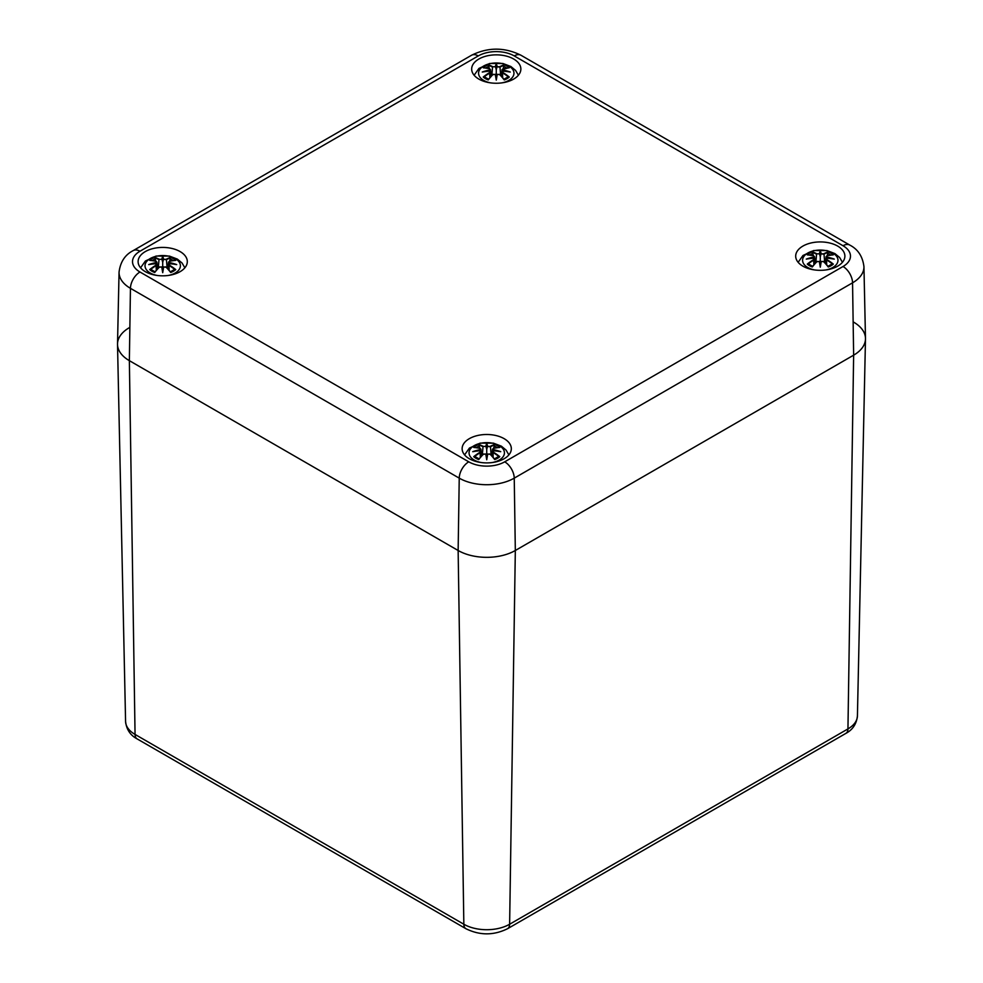 <?xml version="1.0" encoding="UTF-8"?>
<svg xmlns="http://www.w3.org/2000/svg" width="983" height="983" viewBox="0 0 983 983"><rect width="100%" height="100%" fill="white"/><g stroke="black" fill="none" stroke-linecap="round" stroke-linejoin="round"><path stroke-width="1.47" d="M853.637 322.154A40.438 23.346 180 0 1 865.482 338.951A40.438 23.346 180 0 1 853.637 355.17L515.325 550.492A40.438 23.346 180 0 1 458.139 550.492L129.363 360.663A40.438 23.346 180 0 1 117.518 344.443A40.438 23.346 180 0 1 129.363 327.658M865.482 338.373A40.438 23.346 180 0 1 853.637 355.17L515.325 550.492A40.438 23.346 180 0 1 458.139 550.492L129.363 360.663A40.438 23.346 180 0 1 117.518 343.878L119.054 272.168A38.902 22.462 0 0 0 130.444 288.326L459.233 478.143A38.902 22.462 0 0 0 514.244 478.143L852.556 282.821A38.902 22.462 0 0 0 863.946 266.663L865.482 338.373M802.89 266.172A24.6 14.204 180 0 1 795.689 256.121A24.6 14.204 180 0 1 820.289 241.929A24.6 14.204 180 0 1 844.889 256.121A24.6 14.204 180 0 1 829.701 269.244A24.6 14.204 180 0 1 802.89 266.172M469.346 458.742A24.6 14.204 180 0 1 462.133 448.703A24.6 14.204 180 0 1 486.732 434.498A24.6 14.204 180 0 1 511.332 448.703A24.6 14.204 180 0 1 496.145 461.826A24.6 14.204 180 0 1 469.346 458.742M145.324 271.664A24.6 14.204 180 0 1 138.112 261.625A24.6 14.204 180 0 1 162.711 247.421A24.6 14.204 180 0 1 187.311 261.625A24.6 14.204 180 0 1 172.123 274.748A24.6 14.204 180 0 1 145.324 271.664M478.868 79.095A24.6 14.204 180 0 1 471.668 69.056A24.6 14.204 180 0 1 496.268 54.851A24.6 14.204 180 0 1 520.867 69.056A24.6 14.204 180 0 1 505.68 82.167A24.6 14.204 180 0 1 478.868 79.095M490.554 82.867A17.694 10.211 180 0 1 480.576 68.478A17.694 10.211 180 0 1 506.736 64.964A17.694 10.211 180 0 1 508.776 80.422A17.694 10.211 180 0 1 501.969 82.867M484.189 67.938L483.243 67.778A43.719 26.873 46.7 0 1 489.362 68.712L489.755 70.002A43.387 39.111 168.6 0 0 482.26 72.029A43.387 30.412 6.9 0 1 489.755 71.12L489.362 72.717A43.719 31.272 124.8 0 0 483.243 77.018A15.273 8.822 180 0 0 488.268 79.918A43.719 18.284 -63.7 0 1 492.79 74.696L495.297 74.315A43.387 1.315 79 0 0 496.268 80.115A43.387 1.315 -79 0 0 497.238 74.315L499.733 74.696A43.719 18.284 63.7 0 1 504.267 79.918L503.984 79.365L504.267 79.918A15.273 8.822 180 0 0 509.28 77.018A43.719 31.272 -124.8 0 0 503.161 72.717L502.915 73.111A43.387 31.038 55.2 0 1 508.334 76.846L509.28 77.018M503.161 72.717L502.78 71.12A43.387 30.412 -6.9 0 1 510.263 72.029A43.387 39.111 -168.6 0 0 502.78 70.002L503.161 68.712A43.719 26.873 -46.7 0 1 509.28 67.778A15.273 8.822 180 0 0 504.267 64.878A43.719 22.683 107.7 0 0 499.733 66.733L497.238 66.795A43.387 7.385 -84.6 0 0 496.268 63.944A43.387 7.385 84.6 0 0 495.297 66.795L492.79 66.733A43.719 22.683 -107.7 0 0 488.268 64.878L489.387 68.638M502.78 71.12L501.563 76.441M502.559 71.181L502.645 77.694M510.263 72.029L507.793 71.661M502.682 71.046L507.928 71.636M503.161 68.712L502.78 70.002M502.915 68.81L502.055 71.882M508.924 67.753L502.055 69.56L501.342 76.195M508.334 67.938L509.28 67.778M507.67 77.19L508.334 76.846L507.67 77.19M499.733 66.733L499.978 67.114A43.387 22.511 -72.3 0 1 503.984 65.419L504.267 64.878M497.238 66.795L499.978 67.114L500.691 75.482M496.268 63.944L496.268 77.448L496.919 74.401A43.055 1.302 101 0 1 496.268 78.321L496.268 80.115M492.79 66.733L495.297 66.795M503.984 65.419L503.136 68.638M496.906 67.188L496.268 69.854L495.629 67.188M489.362 68.712L489.976 70.444L489.608 68.81M489.755 70.002L489.939 71.071M482.26 72.029L484.742 71.661M489.841 71.046L484.607 71.636M489.362 72.717L489.755 71.12M489.878 77.694L489.608 73.111A43.387 31.038 -55.2 0 0 484.189 76.846L483.243 77.018M492.79 74.696L492.544 74.806A43.387 18.136 116.3 0 0 488.539 79.365L488.268 79.918L488.539 79.365M495.616 74.401L496.268 78.321A43.055 1.302 -101 0 1 495.616 74.401L495.616 74.401M493.429 74.278L492.692 74.671M499.831 74.671L499.094 74.278M499.733 74.696L499.978 74.806A43.387 18.136 -116.3 0 1 503.984 79.365M156.997 275.437A17.694 10.211 180 0 1 147.032 261.048A17.694 10.211 180 0 1 173.18 257.546A17.694 10.211 180 0 1 175.22 272.991A17.694 10.211 180 0 1 168.425 275.437M150.645 260.507L149.699 260.36A43.719 26.873 46.7 0 1 155.805 261.281L156.199 262.572A43.387 39.111 168.6 0 0 148.716 264.599A43.387 30.412 6.9 0 1 156.199 263.702L155.805 265.287A43.719 31.272 124.8 0 0 149.699 269.588A15.273 8.822 180 0 0 154.712 272.488A43.719 18.284 -63.7 0 1 159.246 267.278L161.74 266.897A43.387 1.315 79 0 0 162.711 272.684A43.387 1.315 -79 0 0 163.682 266.897L166.176 267.278A43.719 18.284 63.7 0 1 170.71 272.488L170.428 271.935L170.71 272.488A15.273 8.822 180 0 0 175.724 269.588A43.719 31.272 -124.8 0 0 169.617 265.287L169.371 265.68A43.387 31.038 55.2 0 1 174.777 269.428L175.724 269.588M169.617 265.287L169.223 263.702A43.387 30.412 -6.9 0 1 176.719 264.599A43.387 39.111 -168.6 0 0 169.223 262.572L169.617 261.281A43.719 26.873 -46.7 0 1 175.724 260.36A15.273 8.822 180 0 0 170.71 257.46A43.719 22.683 107.7 0 0 166.176 259.303L163.682 259.377A43.387 7.385 -84.6 0 0 162.711 256.526A43.387 7.385 84.6 0 0 161.74 259.377L159.246 259.303A43.719 22.683 -107.7 0 0 154.712 257.46L155.842 261.22M169.223 263.702L168.007 269.023M169.002 263.763L169.101 270.264M176.719 264.599L174.237 264.23M169.137 263.628L174.372 264.206M169.039 263.653L169.223 262.572M174.777 260.507L175.724 260.36M174.114 269.76L174.777 269.428L174.114 269.76M166.176 259.303L166.434 259.696A43.387 22.511 -72.3 0 1 170.428 258.001L170.71 257.46M163.682 259.377L166.434 259.696L167.135 268.064M162.711 256.526L162.711 270.03L163.362 266.983A43.055 1.302 101 0 1 162.711 270.89L162.711 272.684M159.246 259.303L161.74 259.377M170.428 258.001L169.58 261.22M163.35 259.758L162.711 262.436L162.072 259.758M156.199 262.572L156.924 264.464M148.716 264.599L151.185 264.23M156.285 263.628L151.05 264.206M155.805 265.287L156.199 263.702M157.415 269.023L156.42 263.763M156.322 270.264L156.064 265.68A43.387 31.038 -55.2 0 0 150.645 269.428L149.699 269.588M159.246 267.278L159 267.376A43.387 18.136 116.3 0 0 154.995 271.935L154.712 272.488L154.995 271.935M162.06 266.983L162.711 270.89A43.055 1.302 -101 0 1 162.06 266.983L162.06 266.983M159.885 266.86L159.148 267.241M166.287 267.241L165.537 266.86M166.176 267.278L166.434 267.376A43.387 18.136 -116.3 0 1 170.428 271.935M814.575 269.944A17.694 10.211 180 0 1 804.61 255.543A17.694 10.211 180 0 1 830.758 252.041A17.694 10.211 180 0 1 832.798 267.499A17.694 10.211 180 0 1 826.003 269.944M808.223 255.015L807.276 254.855A43.719 26.873 46.7 0 1 813.383 255.789L813.777 257.067A43.387 39.111 168.6 0 0 806.281 259.107A43.387 30.412 6.9 0 1 813.777 258.197L813.383 259.795A43.719 31.272 124.8 0 0 807.276 264.095A15.273 8.822 180 0 0 812.29 266.983A43.719 18.284 -63.7 0 1 816.824 261.773L819.318 261.392A43.387 1.315 79 0 0 820.289 267.179A43.387 1.315 -79 0 0 821.26 261.392L823.754 261.773A43.719 18.284 63.7 0 1 828.288 266.983L828.005 266.43L828.288 266.983A15.273 8.822 180 0 0 833.301 264.095A43.719 31.272 -124.8 0 0 827.195 259.795L826.936 260.176A43.387 31.038 55.2 0 1 832.355 263.923L833.301 264.095M827.195 259.795L826.801 258.197A43.387 30.412 -6.9 0 1 834.284 259.107A43.387 39.111 -168.6 0 0 826.801 257.067L827.195 255.789A43.719 26.873 -46.7 0 1 833.301 254.855A15.273 8.822 180 0 0 828.288 251.955A43.719 22.683 107.7 0 0 823.754 253.798L821.26 253.872A43.387 7.385 -84.6 0 0 820.289 251.021A43.387 7.385 84.6 0 0 819.318 253.872L816.824 253.798A43.719 22.683 -107.7 0 0 812.29 251.955L813.42 255.715M826.801 258.197L825.585 263.518M826.58 258.259L826.678 264.759M834.284 259.107L831.815 258.738M826.715 258.124L831.95 258.713M827.195 255.789L826.801 257.067M826.936 255.887L826.076 258.959M832.945 254.83L827.059 255.74L826.076 256.637L825.364 263.272M832.355 255.015L833.301 254.855M831.692 264.255L832.355 263.923L831.692 264.255M823.754 253.798L824 254.192A43.387 22.511 -72.3 0 1 828.005 252.496L828.288 251.955M821.26 253.872L824 254.192L824.712 262.559M820.289 251.021L820.289 264.525L820.94 261.478A43.055 1.302 101 0 1 820.289 265.385L820.289 267.179M816.824 253.798L819.318 253.872M828.005 252.496L827.158 255.715M820.928 254.253L820.289 256.932L819.65 254.253A43.055 7.336 -95.4 0 1 820.289 252.078A43.055 7.336 95.4 0 1 820.94 254.204M813.383 255.789L813.998 257.521L813.629 255.887M813.777 257.067L813.961 258.148M806.281 259.107L808.763 258.738M813.863 258.124L808.628 258.713M813.383 259.795L813.777 258.197M813.899 264.759L813.629 260.176A43.387 31.038 -55.2 0 0 808.223 263.923L807.276 264.095M816.824 261.773L816.566 261.871A43.387 18.136 116.3 0 0 812.572 266.43L812.29 266.983L812.572 266.43M819.638 261.478L820.289 265.385A43.055 1.302 -101 0 1 819.638 261.478L819.638 261.478M817.463 261.355L816.713 261.748M823.852 261.748L823.115 261.355M823.754 261.773L824 261.871A43.387 18.136 -116.3 0 1 828.005 266.43M481.031 462.514A17.694 10.211 180 0 1 471.054 448.125A17.694 10.211 180 0 1 497.201 444.611A17.694 10.211 180 0 1 499.241 460.069A17.694 10.211 180 0 1 492.446 462.514M474.666 447.584L473.72 447.425A43.719 26.873 46.7 0 1 479.839 448.359L480.22 449.649A43.387 39.111 168.6 0 0 472.737 451.676A43.387 30.412 6.9 0 1 480.22 450.767L479.839 452.364A43.719 31.272 124.8 0 0 473.72 456.665A15.273 8.822 180 0 0 478.733 459.565A43.719 18.284 -63.7 0 1 483.267 454.343L485.762 453.974A43.387 1.315 79 0 0 486.732 459.761A43.387 1.315 -79 0 0 487.703 453.974L490.21 454.343A43.719 18.284 63.7 0 1 494.732 459.565L494.461 459.012L494.732 459.565A15.273 8.822 180 0 0 499.757 456.665A43.719 31.272 -124.8 0 0 493.638 452.364L493.392 452.758A43.387 31.038 55.2 0 1 498.811 456.493L499.757 456.665M493.638 452.364L493.245 450.767A43.387 30.412 -6.9 0 1 500.74 451.676A43.387 39.111 -168.6 0 0 493.245 449.649L493.638 448.359A43.719 26.873 -46.7 0 1 499.757 447.425A15.273 8.822 180 0 0 494.732 444.537A43.719 22.683 107.7 0 0 490.21 446.38L487.703 446.442A43.387 7.385 -84.6 0 0 486.732 443.591A43.387 7.385 84.6 0 0 485.762 446.442L483.267 446.38A43.719 22.683 -107.7 0 0 478.733 444.537L479.864 448.297M493.245 450.767L492.028 456.087M493.024 450.828L493.122 457.341M500.74 451.676L498.258 451.308M493.159 450.693L498.393 451.283M493.638 448.359L493.245 449.649M493.392 448.457L493.061 450.718M499.389 447.4L493.503 448.322L492.52 449.219L491.807 455.842M498.811 447.584L499.757 447.425M498.135 456.837L498.811 456.493L498.135 456.837M490.21 446.38L490.456 446.761A43.387 22.511 -72.3 0 1 494.461 445.078L494.732 444.537M487.703 446.442L490.456 446.761L491.156 455.129M486.732 443.591L486.732 457.095L487.384 454.048A43.055 1.302 101 0 1 486.732 457.967L486.732 459.761M483.267 446.38L485.762 446.442M494.461 445.078L493.613 448.297M487.371 446.835L486.732 449.501L486.094 446.835M479.839 448.359L480.441 450.091L480.085 448.457M480.22 449.649L480.945 451.529L480.22 450.767M472.737 451.676L475.207 451.308M480.318 450.693L475.072 451.283M479.839 452.364L480.441 450.828M480.355 457.341L480.085 452.758A43.387 31.038 -55.2 0 0 474.666 456.493L473.72 456.665M483.267 454.343L483.022 454.453A43.387 18.136 116.3 0 0 479.016 459.012L478.733 459.565L479.016 459.012M486.081 454.048L486.732 457.967A43.055 1.302 -101 0 1 486.081 454.048L486.081 454.048M483.906 453.925L483.169 454.318M490.308 454.318L489.571 453.925M490.21 454.343L490.456 454.453A43.387 18.136 -116.3 0 1 494.461 459.012M139.967 272.008A25.423 14.684 180 0 1 139.967 251.243L478.291 55.92A25.423 14.684 180 0 1 514.244 55.92A13.479 7.778 -60 0 1 520.978 55.257L849.767 245.074A13.479 7.778 120 0 0 843.033 245.75A25.423 14.684 180 0 1 843.033 266.504L504.709 461.826A25.423 14.684 180 0 1 468.756 461.826L139.967 272.008A13.479 7.778 120 0 0 130.444 288.326L129.363 360.663L135.052 734.424A10.113 5.837 120 0 0 137.153 738.909L465.942 928.726A10.113 5.837 -60 0 1 463.841 924.241L135.052 734.424A32.378 18.689 180 0 1 125.578 721.436L117.518 344.443M465.942 928.726C479.802 935.546 493.663 935.546 507.535 928.726A10.113 5.837 -120 0 0 509.624 924.241A32.378 18.689 180 0 1 463.841 924.241L458.139 550.492L459.233 478.143A13.479 7.778 120 0 1 468.756 461.826M507.535 928.726L845.847 733.404A10.113 5.837 -120 0 0 847.948 728.919L509.624 924.241L515.325 550.492L514.244 478.143A13.479 7.778 60 0 0 504.709 461.826M845.847 733.404C852.679 729.779 856.537 723.955 857.422 715.931A32.378 18.689 180 0 1 847.948 728.919L853.637 355.17L852.556 282.821A13.479 7.778 60 0 0 843.033 266.504M139.967 251.243A13.479 7.778 -120 0 0 133.233 250.579C125.062 254.744 120.331 261.933 119.054 272.168M478.291 55.92A13.479 7.778 -120 0 0 471.545 55.257L133.233 250.579M514.244 55.92L843.033 245.75M483.243 67.778A15.273 8.822 180 0 1 488.268 64.878M502.559 70.395A43.055 38.804 11.4 0 1 507.117 71.464M495.616 67.127A43.055 7.336 -95.4 0 1 496.268 65.001A43.055 7.336 95.4 0 1 496.919 67.127M488.539 65.419A43.387 22.511 72.3 0 1 492.544 67.114L491.844 75.482M485.418 71.464A43.055 38.804 -11.4 0 1 489.964 70.395M503.591 66.377A13.553 7.827 180 0 1 506.712 67.974M485.811 67.974A13.553 7.827 180 0 1 488.944 66.377M149.699 260.36A15.273 8.822 180 0 1 154.712 257.46M169.015 262.965A43.055 38.804 11.4 0 1 173.561 264.034M162.06 259.709A43.055 7.336 -95.4 0 1 162.711 257.583A43.055 7.336 95.4 0 1 163.362 259.709M154.995 258.001A43.387 22.511 72.3 0 1 159 259.696L158.288 268.064M151.861 264.034A43.055 38.804 -11.4 0 1 156.408 262.965M170.034 258.947A13.553 7.827 180 0 1 173.155 260.544M152.267 260.544A13.553 7.827 180 0 1 155.388 258.947M807.276 254.855A15.273 8.822 180 0 1 812.29 251.955M826.592 257.46A43.055 38.804 11.4 0 1 831.139 258.529M812.572 252.496A43.387 22.511 72.3 0 1 816.566 254.192L815.865 262.559M809.439 258.529A43.055 38.804 -11.4 0 1 813.985 257.46M827.612 253.442A13.553 7.827 180 0 1 830.733 255.052M809.845 255.052A13.553 7.827 180 0 1 812.966 253.442M473.72 447.425A15.273 8.822 180 0 1 478.733 444.537M493.036 450.042A43.055 38.804 11.4 0 1 497.582 451.111M486.081 446.774A43.055 7.336 -95.4 0 1 486.732 444.648A43.055 7.336 95.4 0 1 487.384 446.774M479.016 445.078A43.387 22.511 72.3 0 1 483.022 446.761L482.309 455.129M475.883 451.111A43.055 38.804 -11.4 0 1 480.441 450.042M494.056 446.024A13.553 7.827 180 0 1 497.189 447.621M476.288 447.621A13.553 7.827 180 0 1 479.409 446.024M137.153 738.909C130.297 735.247 126.438 729.423 125.578 721.436M857.422 715.931L865.482 338.951M849.767 245.074C857.938 249.24 862.669 256.44 863.946 266.663M520.978 55.257C504.5 47.123 488.023 47.123 471.545 55.257M518.41 75.236L515.608 70.432L510.89 66.525L502.94 63.502L489.645 63.49L478.942 68.429L474.125 75.236M491.193 76.195L490.48 69.572L489.497 68.675L483.611 67.753M495.53 74.303L492.581 74.708L488.404 79.488M497.005 74.303L499.954 74.708L504.132 79.488M507.793 77.043L503.763 79.353M488.772 79.353L484.742 77.043M490.48 71.882L490.972 76.441M184.853 267.806L182.052 263.002L177.345 259.094L169.383 256.072L156.1 256.059L145.398 260.999L140.569 267.806M169.051 263.641L168.498 264.464M167.786 268.777L168.498 262.142L169.481 261.245L175.367 260.323M157.636 268.777L156.924 262.142L155.941 261.245L150.055 260.323M161.974 266.872L159.025 267.278L154.847 272.058M163.448 266.872L166.397 267.278L170.575 272.058M174.237 269.612L170.206 271.935M155.216 271.935L151.185 269.612M842.431 262.314L839.629 257.497L834.911 253.589L826.961 250.567L813.666 250.554L802.964 255.494L798.147 262.314M815.214 263.272L814.502 256.637L813.519 255.74L807.633 254.83M819.552 261.38L816.603 261.773L812.425 266.553M821.026 261.38L823.975 261.773L828.153 266.553M831.815 264.108L827.784 266.43M812.794 266.43L808.763 264.108M814.502 258.947L814.993 263.518M508.875 454.883L506.073 450.079L501.367 446.171L493.405 443.149L480.122 443.136L469.419 448.076L464.59 454.883M493.073 450.718L492.52 451.529M481.658 455.842L480.945 449.219L479.962 448.322L474.076 447.4M485.995 453.949L483.046 454.355L478.868 459.135M487.47 453.949L490.419 454.355L494.596 459.135M498.258 456.69L494.228 459M479.237 459L475.207 456.69M480.945 451.529L481.437 456.087"/></g></svg>
